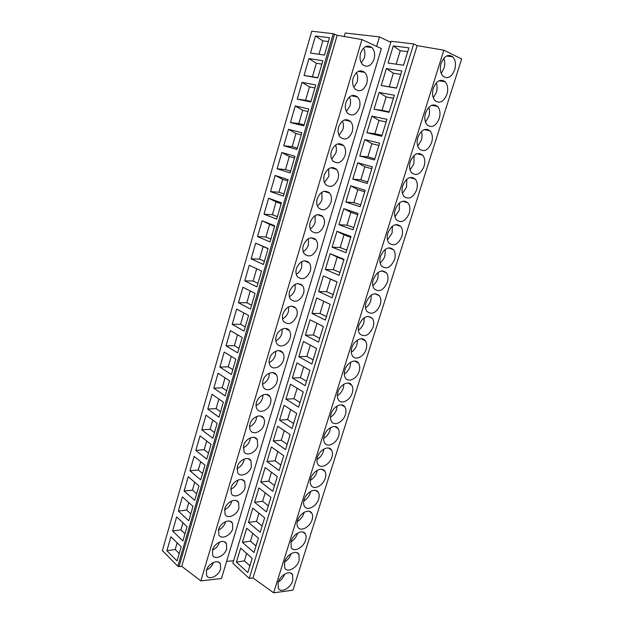 <?xml version="1.0" encoding="UTF-8"?>
<svg xmlns="http://www.w3.org/2000/svg" width="624" height="624" viewBox="0 0 624 624"><rect width="100%" height="100%" fill="white"/><g stroke="black" fill="none" stroke-linecap="round" stroke-linejoin="round"><path stroke-width="0.94" d="M344.214 36.512L345.244 33.002L379.486 36.925L376.639 46.379M390.796 42.292L379.486 36.925M413.657 43.937L391.108 41.278L232.846 563.23L249.249 578.401L413.657 43.937L417.167 45.638L253.001 577.957L249.249 578.401M443.851 50.185L273.632 592.8L292.913 590.195L461.627 58.984L443.851 50.185L417.167 45.638M335.899 168.823L335.782 169.213M328.84 192.356L328.7 192.816M321.844 215.67L321.688 216.185M314.909 238.781L314.746 239.327M308.045 261.682L307.874 262.252M301.236 284.38L301.064 284.95M294.481 306.875L294.317 307.437M287.797 329.168L287.633 329.714M281.167 351.265L281.011 351.772M274.599 373.168L274.459 373.636M268.086 394.875L267.961 395.296M233.61 560.719L226.621 561.413M273.632 592.8L253.001 577.957M442.907 80.395L442.611 81.346M435.154 104.988L434.858 105.932M427.471 129.347L427.183 130.268M419.858 153.481L419.585 154.362M412.324 177.388L412.058 178.214M404.851 201.076L404.617 201.833M397.449 224.554L397.238 225.225M390.117 247.814L389.938 248.391M382.847 270.863L382.699 271.331M407.963 202.862L407.963 202.862C403.088 199.321 398.853 201.505 395.273 209.407C394.064 213.704 394.454 217.168 396.443 219.82C401.349 223.423 405.6 221.278 409.18 213.377C410.413 209.048 410.007 205.538 407.963 202.862L402.581 201.209M364.634 339.963L364.502 340.369M357.63 362.107L357.497 362.536M350.696 384.049L350.555 384.485M343.824 405.803L343.684 406.232M337.007 427.362L336.874 427.783M330.252 448.734L330.127 449.14M179.01 566.615L177.84 566.241L162.373 550.586L311.774 31.2L333.255 33.719L337.178 35.295L181.756 566.35L179.01 566.615L334.565 34.109M361.943 39.585L200.85 580.889L221.458 578.526L381.389 48.571L361.943 39.585L337.178 35.295M342.74 144.823L342.599 145.291M335.611 168.589L335.455 169.112M328.552 192.13L328.372 192.707M321.555 215.459L321.368 216.068M314.621 238.579L314.426 239.203M307.749 261.487L307.554 262.119M300.932 284.193L300.752 284.809M294.185 306.696L294.013 307.281M287.5 328.996L287.329 329.55M280.87 351.101L280.714 351.608M274.295 373.012L274.162 373.456M200.85 580.889L181.756 566.35M361.343 62.923L364.346 57.806C365.336 54.202 365.063 50.957 363.542 48.079M374.057 59.186C375.281 54.358 374.564 50.482 371.896 47.549C367.232 44.491 363.464 46.371 360.602 53.188C359.401 57.97 360.103 61.815 362.692 64.717C367.396 67.86 371.179 66.011 374.057 59.186M318.965 54.265L322.865 40.833L328.403 41.543M317.866 77.719L312.437 76.752L316.352 63.266L321.828 64.132M329.519 37.736L324.464 55.076L310.526 53.032L315.44 35.997L329.519 37.736M322.865 40.833L315.44 35.997M322.819 60.731L317.803 77.922L304.044 75.473L308.919 58.586L322.819 60.731M316.352 63.266L308.919 58.586M312.437 76.752L304.044 75.473M441.199 73.382L443.96 68.289C445.037 64.662 444.99 61.324 443.836 58.266M454.678 69.81C456.175 64.303 455.528 59.966 452.735 56.807C448.11 53.797 444.241 55.973 441.129 63.344C439.678 68.812 440.302 73.109 443.017 76.229C447.681 79.318 451.565 77.181 454.678 69.81M396.146 64.178L400.257 50.723L407.714 51.675M396.56 88.031L389.251 86.759L393.385 73.226L400.748 74.381M408.892 47.853L403.549 65.255L388.081 63.008L393.276 45.926L408.892 47.853M400.257 50.723L393.276 45.926M401.809 70.933L396.513 88.179L381.241 85.527L386.389 68.585L401.809 70.933M393.385 73.226L386.389 68.585M389.251 86.759L381.241 85.527M353.839 87.313L357.131 81.947C358.075 78.507 357.841 75.403 356.429 72.634M366.701 83.616C367.895 78.991 367.224 75.247 364.705 72.392C359.986 69.225 356.148 71.097 353.2 78.008C352.045 82.586 352.685 86.291 355.142 89.115C359.892 92.368 363.745 90.535 366.701 83.616M433.313 97.874L436.348 92.492C437.377 89.021 437.354 85.816 436.277 82.891M446.924 94.294C448.367 89.006 447.767 84.817 445.115 81.736C440.427 78.624 436.496 80.8 433.306 88.265C431.894 93.514 432.479 97.664 435.061 100.706C439.78 103.896 443.726 101.759 446.924 94.294M346.398 111.47L349.978 105.862C350.883 102.593 350.688 99.629 349.385 96.97M359.416 107.812C360.571 103.381 359.954 99.778 357.568 97.001C352.802 93.725 348.902 95.589 345.875 102.593C344.752 106.977 345.345 110.549 347.669 113.295C352.466 116.649 356.382 114.824 359.416 107.812M425.498 122.125L428.797 116.47C429.78 113.155 429.788 110.097 428.797 107.289M439.234 118.552C440.63 113.474 440.076 109.434 437.557 106.431C432.822 103.217 428.821 105.394 425.56 112.944C424.187 117.991 424.733 121.992 427.183 124.956C431.948 128.248 435.965 126.11 439.234 118.552M339.027 135.4L342.888 129.566C343.754 126.469 343.59 123.646 342.404 121.103M352.201 131.789C353.317 127.546 352.747 124.075 350.493 121.376C345.68 117.998 341.726 119.863 338.614 126.945C337.522 131.149 338.075 134.589 340.267 137.257C345.103 140.712 349.081 138.887 352.201 131.789M417.752 146.133L421.317 140.228C422.261 137.077 422.284 134.168 421.387 131.477M431.613 142.584C432.97 137.709 432.455 133.809 430.061 130.884C425.287 127.585 421.223 129.753 417.877 137.405C416.551 142.241 417.058 146.11 419.383 148.988C424.187 152.373 428.267 150.236 431.613 142.584M331.726 159.089L335.86 153.059C336.687 150.127 336.562 147.451 335.494 145.018M345.049 155.548C346.133 151.476 345.602 148.138 343.473 145.517C338.629 142.054 334.612 143.91 331.414 151.078C330.369 155.111 330.876 158.418 332.943 161.008C337.818 164.549 341.851 162.731 345.049 155.548M410.077 169.915L413.907 163.769L414.047 155.462M424.07 166.397C425.381 161.71 424.905 157.95 422.627 155.111C417.815 151.718 413.696 153.894 410.272 161.632C408.985 166.28 409.453 170.009 411.661 172.809C416.504 176.272 420.638 174.135 424.07 166.397M324.488 182.559L328.895 176.335L328.645 168.73M337.966 179.096C339.011 175.188 338.52 171.967 336.515 169.424C331.64 165.875 327.569 167.731 324.293 174.985C323.271 178.846 323.739 182.036 325.689 184.548C330.595 188.175 334.682 186.358 337.966 179.096M402.472 193.463L406.559 187.099L406.77 179.228M416.59 189.992C417.862 185.492 417.417 181.857 415.264 179.104C410.42 175.633 406.24 177.809 402.737 185.632C401.497 190.094 401.918 193.69 404.017 196.42C408.892 199.953 413.088 197.816 416.59 189.992M317.32 205.803C319.527 204.399 321.087 202.27 322 199.407L321.851 192.239M330.946 202.418C331.952 198.674 331.508 195.569 329.612 193.112C324.714 189.485 320.588 191.342 317.226 198.674C316.243 202.379 316.672 205.452 318.513 207.886C323.443 211.583 327.584 209.758 330.946 202.418M394.937 216.793L399.282 210.218L399.563 202.8M310.222 228.821C312.562 227.425 314.207 225.241 315.159 222.269L315.12 215.537M323.989 225.537C324.964 221.949 324.55 218.954 322.764 216.567C317.842 212.878 313.669 214.742 310.229 222.152C309.278 225.701 309.676 228.657 311.407 231.013C316.36 234.78 320.549 232.955 323.989 225.537M387.481 239.897L392.067 233.134L392.418 226.161M401.833 236.543C403.026 232.378 402.659 229 400.717 226.403C395.819 222.799 391.537 224.991 387.871 232.97C386.708 237.097 387.067 240.443 388.947 243.009C393.884 246.683 398.182 244.522 401.833 236.543M303.194 251.636C305.666 250.24 307.39 248.009 308.381 244.928L308.443 238.641M317.086 248.453C318.029 244.998 317.655 242.12 315.97 239.811C311.033 236.059 306.813 237.923 303.295 245.404C302.383 248.812 302.734 251.659 304.372 253.945C309.34 257.767 313.576 255.934 317.086 248.453M380.094 262.782C382.325 261.152 383.932 258.835 384.922 255.84L385.328 249.319M394.555 259.506C395.71 255.497 395.374 252.236 393.541 249.717C388.612 246.059 384.283 248.258 380.546 256.316C379.415 260.278 379.743 263.507 381.521 266.003C386.482 269.724 390.827 267.563 394.555 259.506M296.244 274.232C298.826 272.844 300.635 270.559 301.665 267.392L301.813 261.542M310.253 271.159C311.165 267.844 310.822 265.067 309.239 262.837C304.286 259.03 300.019 260.902 296.431 268.453C295.542 271.729 295.862 274.466 297.406 276.682C302.383 280.55 306.665 278.71 310.253 271.159M372.785 285.457C375.125 283.811 376.802 281.44 377.832 278.351L378.292 272.282M387.348 282.259C388.463 278.405 388.151 275.254 386.42 272.813C381.475 269.1 377.091 271.315 373.277 279.451C372.193 283.265 372.489 286.377 374.174 288.787C379.15 292.562 383.542 290.386 387.348 282.259M289.357 296.618C292.055 295.238 293.943 292.913 295.004 289.653L295.23 284.248M303.482 293.662C304.364 290.48 304.052 287.804 302.554 285.644C297.593 281.791 293.288 283.678 289.622 291.291C288.764 294.434 289.06 297.079 290.511 299.216C295.495 303.131 299.824 301.275 303.482 293.662M365.547 307.913C367.996 306.259 369.751 303.841 370.812 300.659L371.319 295.043M380.203 304.808C381.28 301.103 380.999 298.061 379.353 295.698C374.4 291.938 369.97 294.161 366.085 302.367C365.024 306.041 365.297 309.044 366.889 311.384C371.888 315.198 376.319 313.006 380.203 304.808M282.547 318.802C285.355 317.421 287.305 315.058 288.405 311.719L288.701 306.766M296.767 315.962C297.617 312.905 297.336 310.331 295.924 308.24C290.963 304.348 286.611 306.244 282.875 313.927C282.04 316.945 282.313 319.496 283.678 321.563C288.67 325.51 293.038 323.645 296.767 315.962M358.387 330.166C360.929 328.497 362.755 326.032 363.847 322.772L364.393 317.616M373.113 327.163C374.166 323.591 373.909 320.658 372.356 318.365C367.38 314.574 362.911 316.813 358.948 325.081C357.926 328.622 358.176 331.516 359.681 333.785C364.689 337.631 369.166 335.423 373.113 327.163M275.808 340.79C278.717 339.401 280.738 337.007 281.861 333.598L282.212 329.082M290.113 338.075C290.932 335.127 290.683 332.647 289.349 330.626C286.361 325.876 278.008 329.449 276.182 336.359C275.379 339.261 275.629 341.718 276.916 343.715C279.934 348.574 288.296 344.932 290.113 338.075M351.296 352.217C353.941 350.532 355.82 348.028 356.951 344.69L357.513 339.986M366.093 349.315C367.107 345.868 366.881 343.036 365.407 340.821C362.357 336.071 353.987 340.189 351.881 347.591C350.891 351 351.117 353.8 352.544 355.992C355.633 360.851 364.003 356.655 366.093 349.315M269.147 362.575C272.142 361.187 274.217 358.761 275.379 355.282L275.769 351.211M283.514 359.986C284.31 357.154 284.084 354.76 282.828 352.802C279.911 348.005 271.385 351.655 269.56 358.589C268.78 361.39 268.999 363.753 270.215 365.68C273.172 370.586 281.697 366.873 283.514 359.986M344.284 374.057C347.014 372.364 348.956 369.821 350.111 366.421L350.688 362.17M359.135 371.272C360.118 367.949 359.908 365.219 358.519 363.067C355.524 358.262 346.983 362.466 344.877 369.899C343.918 373.183 344.12 375.882 345.47 378.004C348.504 382.925 357.037 378.643 359.135 371.272M262.556 384.166C265.629 382.769 267.766 380.312 268.952 376.779L269.373 373.144M276.978 381.709C277.75 378.979 277.54 376.67 276.354 374.782C273.507 369.938 264.818 373.659 262.985 380.624C262.236 383.315 262.439 385.593 263.578 387.457C266.464 392.41 275.153 388.612 276.978 381.709M337.342 395.71C340.158 393.994 342.155 391.412 343.325 387.956L343.91 384.166M352.24 393.034C353.192 389.836 353.005 387.192 351.686 385.117C348.754 380.258 340.049 384.548 337.935 392.012C337.007 395.171 337.186 397.784 338.465 399.836C341.437 404.804 350.142 400.429 352.24 393.034M256.035 405.561C259.186 404.157 261.37 401.669 262.571 398.096L263.008 394.898M270.496 403.237C271.245 400.616 271.058 398.385 269.942 396.56C267.15 391.669 258.313 395.483 256.48 402.464C255.754 405.054 255.926 407.254 257.01 409.055C259.826 414.047 268.671 410.163 270.496 403.237M330.486 417.16C333.364 415.428 335.408 412.815 336.601 409.313L337.178 405.982M345.4 414.609C346.32 411.52 346.156 408.97 344.908 406.957C342.038 402.051 333.169 406.442 331.055 413.923C330.158 416.972 330.314 419.492 331.523 421.481C334.433 426.496 343.301 422.027 345.4 414.609M249.592 426.769C252.806 425.35 255.029 422.838 256.253 419.227L256.69 416.465M264.069 424.585C264.794 422.05 264.623 419.905 263.57 418.142C260.855 413.221 251.862 417.113 250.021 424.109C249.319 426.613 249.483 428.735 250.497 430.474C253.25 435.505 262.252 431.527 264.069 424.585M323.692 438.415C326.641 436.667 328.723 434.023 329.94 430.482L330.486 427.604M338.621 435.997C339.511 433.017 339.37 430.552 338.185 428.602C335.377 423.657 326.352 428.142 324.238 435.646C323.365 438.586 323.505 441.02 324.652 442.946C327.499 448.001 336.523 443.43 338.621 435.997M243.22 447.79C246.488 446.355 248.75 443.812 249.99 440.177L250.403 437.845M257.704 445.747L257.26 439.53C254.608 434.569 245.458 438.555 243.625 445.575L244.046 451.706C246.737 456.768 255.879 452.704 257.704 445.747M316.984 459.482C319.987 457.712 322.101 455.036 323.333 451.472L323.84 449.054M331.906 457.197C332.764 454.319 332.639 451.94 331.516 450.052C328.778 445.076 319.589 449.654 317.476 457.174C316.633 460.013 316.758 462.368 317.842 464.225C320.627 469.31 329.807 464.646 331.906 457.197M236.917 468.632C240.24 467.165 242.525 464.607 243.773 460.949L244.156 459.053M251.386 466.729L250.988 460.723C248.407 455.738 239.117 459.818 237.284 466.846L237.658 472.766C240.279 477.851 249.569 473.694 251.386 466.729M310.346 480.363C313.396 478.561 315.541 475.862 316.781 472.282L317.226 470.317M325.244 478.21C326.079 475.433 325.97 473.132 324.909 471.307C322.226 466.3 312.889 470.98 310.775 478.514C309.964 481.26 310.066 483.53 311.095 485.332C313.817 490.448 323.146 485.675 325.244 478.21M230.693 489.286C234.047 487.789 236.356 485.207 237.619 481.541L237.939 480.082M245.123 487.531L244.78 481.728C242.26 476.72 232.83 480.893 230.997 487.929L231.325 493.654C233.883 498.755 243.305 494.497 245.123 487.531M303.787 501.056C306.875 499.223 309.044 496.509 310.284 492.913L310.658 491.408M318.638 499.052C319.449 496.369 319.355 494.138 318.349 492.375C315.728 487.336 306.251 492.118 304.138 499.668C303.342 502.32 303.436 504.512 304.411 506.259C307.07 511.399 316.547 506.516 318.638 499.052M224.539 509.753C227.924 508.225 230.248 505.635 231.512 501.969L231.761 500.932M238.922 508.154L238.61 502.546C236.161 497.523 226.598 501.79 224.765 508.833L225.053 514.363C227.542 519.488 237.104 515.128 238.922 508.154M297.297 521.563C300.417 519.698 302.601 516.961 303.849 513.373L304.122 512.327M312.094 519.706C312.874 517.117 312.796 514.964 311.844 513.256C309.286 508.193 299.66 513.084 297.554 520.642C296.782 523.201 296.86 525.322 297.781 527.015C300.378 532.178 309.995 527.179 312.094 519.706M218.455 530.049C221.855 528.481 224.188 525.876 225.451 522.218L225.615 521.609M232.76 528.598L232.495 523.185C230.116 518.146 220.42 522.514 218.587 529.558L218.837 534.901C221.255 540.041 230.95 535.579 232.76 528.598M290.893 541.882C294.029 539.978 296.213 537.241 297.461 533.653L297.625 533.075M305.596 540.189C306.361 537.677 306.29 535.603 305.386 533.941C302.897 528.863 293.132 533.871 291.026 541.429L291.221 547.591C293.756 552.778 303.514 547.669 305.596 540.189M212.449 550.165C215.857 548.558 218.189 545.938 219.445 542.303L219.5 542.123M226.66 548.878L226.426 543.637C224.11 538.582 214.289 543.059 212.464 550.111L212.675 555.274C215.03 560.422 224.851 555.851 226.66 548.878M284.552 562.037L284.716 568.004C287.188 573.199 297.079 567.98 299.161 560.5L298.99 554.455C296.564 549.354 286.658 554.471 284.552 562.037C287.703 560.079 289.887 557.333 291.127 553.769L291.166 553.66M220.607 568.979L220.412 563.917C218.158 558.854 208.213 563.433 206.388 570.484L206.575 575.476C208.861 580.632 218.806 575.952 220.607 568.979M206.513 570.102C209.812 568.511 212.113 565.968 213.408 562.474M292.781 580.64L292.64 574.782C290.269 569.673 280.238 574.907 278.14 582.473L278.265 588.245C280.675 593.455 290.698 588.112 292.781 580.64M278.304 581.974C281.307 580.094 283.452 577.465 284.731 574.08M310.97 101.392L305.612 100.261L309.496 86.892L314.894 87.929M315.76 84.958L310.791 101.993L297.219 99.115L302.055 82.384L315.76 84.958M309.496 86.892L302.055 82.384M305.612 100.261L297.219 99.115M389.259 111.821L382.044 110.347L386.139 96.931L393.409 98.288M394.345 95.238L389.095 112.328L374.026 109.247L379.135 92.461L394.345 95.238M386.139 96.931L379.135 92.461M382.044 110.347L374.026 109.247M304.13 124.855L298.849 123.56L302.695 110.315L308.022 111.509M308.763 108.966L303.841 125.845L290.456 122.546L295.246 105.963L308.763 108.966M302.695 110.315L295.246 105.963M298.849 123.56L290.456 122.546M382.021 135.392L374.907 133.723L378.963 120.432L386.139 121.984M386.95 119.324L381.755 136.258L366.889 132.756L371.943 116.119L386.95 119.324M378.963 120.432L371.943 116.119M374.907 133.723L366.889 132.756M297.359 148.106L292.149 146.656L295.963 133.52L301.213 134.885M301.829 132.748L296.962 149.471L283.756 145.766L288.499 129.332L301.829 132.748M295.963 133.52L288.499 129.332M292.149 146.656L283.756 145.766M374.852 158.753L367.825 156.889L371.849 143.715L378.924 145.462M379.626 143.192L374.478 159.97L359.806 156.055L364.814 139.565L379.626 143.192M371.849 143.715L364.814 139.565M367.825 156.889L359.806 156.055M290.644 171.155L285.503 169.541L289.286 156.53L294.466 158.044M294.965 156.32L290.137 172.895L277.118 168.784L281.814 152.498L294.965 156.32M289.286 156.53L281.814 152.498M285.503 169.541L277.118 168.784M367.747 181.904L360.812 179.852L364.806 166.787L371.787 168.737M372.372 166.834L367.263 183.464L352.794 179.143L357.755 162.802L372.372 166.834M364.806 166.787L357.755 162.802M360.812 179.852L352.794 179.143M283.99 193.994L278.92 192.231L282.664 179.33L287.773 180.999M288.163 179.681L283.374 196.1L270.535 191.599L275.192 175.453L288.163 179.681M282.664 179.33L275.192 175.453M278.92 192.231L270.535 191.599M360.703 204.844L353.863 202.605L357.817 189.665L364.705 191.794M365.173 190.265L360.118 206.739L345.836 202.028L350.758 185.827L365.173 190.265M357.817 189.665L350.758 185.827M353.863 202.605L345.836 202.028M277.391 216.629L272.392 214.718L276.104 201.926L281.143 203.759M281.416 202.823L276.674 219.102L264.007 214.211L268.624 198.206L281.416 202.823M276.104 201.926L268.624 198.206M272.392 214.718L264.007 214.211M353.722 227.588L346.967 225.163L350.891 212.332L357.692 214.656M358.051 213.486L353.036 229.811L338.941 224.71L343.824 208.658L358.051 213.486M350.891 212.332L343.824 208.658M346.967 225.163L338.941 224.71M270.855 239.07L265.918 237.011L269.599 224.336L274.576 226.309M274.732 225.763L270.028 241.894L257.54 236.629L262.111 220.763L274.732 225.763M269.599 224.336L262.111 220.763M265.918 237.011L257.54 236.629M346.804 250.13L340.142 247.525L344.027 234.803L350.735 237.307M350.984 236.496L346.016 252.681L332.116 247.19L336.944 231.278L350.984 236.496M344.027 234.803L336.944 231.278M340.142 247.525L332.116 247.19M264.373 261.316L259.506 259.116L263.156 246.542L268.063 248.664M268.109 248.5L263.445 264.49L251.121 258.843L255.661 243.118L268.109 248.5M263.156 246.542L255.661 243.118M259.506 259.116L251.121 258.843M339.947 272.47L333.372 269.685L337.217 257.08L343.847 259.763M343.988 259.303L339.066 275.34L325.338 269.474L330.135 253.703L343.988 259.303M337.217 257.08L330.135 253.703M333.372 269.685L325.338 269.474M257.946 283.366L253.149 281.018L256.706 268.765M261.542 271.034L256.924 286.884L244.764 280.87L249.265 265.278L261.542 271.034M253.149 281.018L244.764 280.87M333.146 294.614L326.656 291.658L330.478 279.162L337.015 282.017M337.046 281.9L332.171 297.796L318.63 291.564L323.38 275.925L337.046 281.9M330.478 279.162L323.38 275.925M326.656 291.658L318.63 291.564M251.581 305.23L246.839 302.741L250.263 290.956M255.037 293.366L250.458 309.075L238.469 302.702L242.923 287.251L255.037 293.366M246.839 302.741L238.469 302.702M326.407 316.571L320.003 313.443L323.723 301.267M330.174 304.301L325.338 320.057L311.977 313.459L316.68 297.96L330.174 304.301M320.003 313.443L311.977 313.459M245.263 326.898L240.591 324.277L243.875 312.952M248.586 315.51L244.046 331.079L232.222 324.347L236.644 309.028L248.586 315.51M240.591 324.277L232.222 324.347M319.73 338.333L313.404 335.033L316.992 323.302M323.357 326.508L318.568 342.124L305.378 335.166L310.05 319.8L323.357 326.508M313.404 335.033L305.378 335.166M239.008 348.387L234.39 345.626L237.549 334.76M242.19 337.451L237.689 352.888L226.028 345.813L230.412 330.619L242.19 337.451M234.39 345.626L226.028 345.813M313.108 359.908L306.868 356.444L310.323 345.142M316.602 348.512L311.852 363.995L298.841 356.686L303.467 341.453L316.602 348.512M306.868 356.444L298.841 356.686M232.799 369.689L228.251 366.795L231.27 356.374M235.849 359.206L231.395 374.509L219.882 367.091L224.234 352.03L235.849 359.206M228.251 366.795L219.882 367.091M306.54 381.295L300.386 377.668L303.709 366.787M309.91 370.328L305.198 385.671L292.352 378.027L296.946 362.926L309.91 370.328M300.386 377.668L292.352 378.027M226.645 390.803L222.152 387.785L225.053 377.809M229.57 380.773L225.147 395.936L213.798 388.183L218.104 373.253L229.57 380.773M222.152 387.785L213.798 388.183M300.035 402.496L293.951 398.713L297.149 388.245M303.272 391.95L298.6 407.16L285.925 399.181L290.472 384.205L303.272 391.95M293.951 398.713L285.925 399.181M220.545 411.746L216.115 408.595L218.884 399.056M223.337 402.145L218.962 417.183L207.761 409.102L212.035 394.298L223.337 402.145M216.115 408.595L207.761 409.102M293.576 423.524L287.578 419.585L290.651 409.523M296.689 413.392L292.063 428.47L279.552 420.155L284.06 405.304L296.689 413.392M287.578 419.585L279.552 420.155M214.492 432.51L210.124 429.234L212.768 420.116M217.168 423.345L212.823 438.251L201.77 429.842L206.006 415.163L217.168 423.345M210.124 429.234L201.77 429.842M287.18 444.366L281.26 440.279L284.209 430.615M290.168 434.639L285.574 449.592L273.234 440.95L277.703 426.231L290.168 434.639M281.26 440.279L273.234 440.95M208.494 453.102L204.181 449.701L206.708 441.004M211.045 444.358L206.739 459.139L195.835 450.411L200.039 435.856L211.045 444.358M204.181 449.701L195.835 450.411M280.831 465.036L274.989 460.793L277.82 451.534M283.702 455.707L279.146 470.527L266.963 461.565L271.401 446.971L283.702 455.707M274.989 460.793L266.963 461.565M202.543 473.515L198.292 469.989L200.694 461.713M204.976 465.184L200.702 479.848L189.953 470.808L194.119 456.37L204.976 465.184M198.292 469.989L189.953 470.808M274.544 485.534L268.772 481.143L271.487 472.267M277.29 476.596L272.774 491.291L260.754 482.017L265.153 467.54L277.29 476.596M268.772 481.143L260.754 482.017M196.646 493.763L192.449 490.121L194.735 482.251M198.955 485.846L194.719 500.378L184.111 491.033L188.245 476.72L198.955 485.846M192.449 490.121L184.111 491.033M268.304 505.853L262.61 501.314L265.208 492.827M270.933 497.305L266.456 511.875L254.592 502.289L258.952 487.937L270.933 497.305M262.61 501.314L254.592 502.289M190.796 513.841L186.654 510.081L188.822 502.609M192.988 506.329L188.791 520.736L178.324 511.087L182.419 496.891L192.988 506.329M186.654 510.081L178.324 511.087M262.119 526.009L256.495 521.329L258.976 513.217M264.631 517.842L260.192 532.288L248.485 522.397L252.806 508.17L264.631 517.842M256.495 521.329L248.485 522.397M184.993 533.754L180.905 529.877L182.965 522.803M187.067 526.633L182.902 540.922L172.583 530.985L176.647 516.906L187.067 526.633M180.905 529.877L172.583 530.985M255.988 545.992L250.435 541.172L252.798 533.434M258.375 538.2L253.984 552.521L242.424 542.342L246.714 528.224L258.375 538.2M250.435 541.172L242.424 542.342M179.244 553.504L175.211 549.51L177.154 542.825M170.921 536.749L166.889 550.711L177.076 560.945L181.202 546.772L170.921 536.749M175.211 549.51L166.889 550.711M249.904 565.812L244.421 560.851L246.675 553.48M240.669 548.114L236.41 562.115L247.822 572.59L252.182 558.386L240.669 548.114M244.421 560.851L236.41 562.115M339.277 144.425L339.511 143.653M341.5 145.002L341.741 144.199M334.799 168.488L335.572 168.714M333.926 168.004L333.31 167.583M285.925 328.598L285.418 328.528M287.469 329.082L286.689 328.981L287.391 329.355M177.84 566.241L333.255 33.719M365.375 46.706L371.896 47.549M446.55 56.02L452.735 56.807M358.285 71.362L364.705 72.392M439.015 80.785L445.115 81.736M351.273 95.784L357.568 97.001M431.566 105.316L437.557 106.431M344.347 119.987L350.493 121.376M424.195 129.62L430.061 130.884M337.506 143.972L343.473 145.517M416.91 153.699L422.627 155.111M330.736 167.739L336.515 169.424M409.711 177.559L415.264 179.104M324.043 191.295L329.612 193.112M317.421 214.648L322.764 216.567M395.522 224.648L400.717 226.403M310.861 237.799L315.97 239.811M388.541 247.876L393.541 249.717M304.372 260.754L309.239 262.837M381.631 270.902L386.42 272.813M297.937 283.507L302.554 285.644M374.782 293.725L379.353 295.698M291.556 306.064L295.924 308.24M367.996 316.345L372.356 318.365M285.23 328.435L289.349 330.626M361.265 338.77L365.407 340.821M278.959 350.61L282.828 352.802M354.596 361L358.519 363.067M272.727 372.59L276.354 374.782M347.981 383.042L351.686 385.117M266.549 394.391L269.942 396.56M341.414 404.89L344.908 406.957M260.411 415.997L263.57 418.142M334.901 426.551L338.185 428.602M254.311 437.424L257.26 439.53M328.435 448.024L331.516 450.052M248.251 458.663L250.988 460.723M322.015 469.31L324.909 471.307M242.237 479.723L244.78 481.728M315.643 490.409L318.349 492.375M236.254 500.596L238.61 502.546M309.317 511.329L311.844 513.256M230.318 521.297L232.495 523.185M303.03 532.069L305.386 533.941M224.414 541.811L226.426 543.637M296.79 552.63L298.99 554.455M218.548 562.154L220.412 563.917M290.589 573.019L292.64 574.782"/></g></svg>
